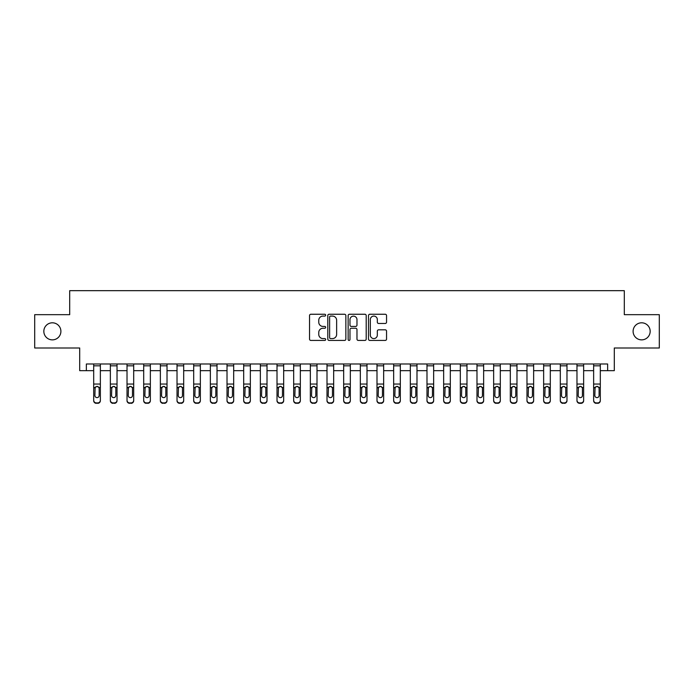 <?xml version="1.0" encoding="UTF-8"?>
<svg xmlns="http://www.w3.org/2000/svg" width="694" height="694" viewBox="0 0 694 694"><rect width="100%" height="100%" fill="white"/><g stroke="black" fill="none" stroke-linecap="round" stroke-linejoin="round"><path stroke-width="1.04" d="M325.668 315.163A0.92 0.92 0 0 0 324.757 314.252L310.851 314.252A1.31 1.31 0 0 0 309.541 315.562L309.541 339.114A1.31 1.31 0 0 0 310.851 340.424L324.757 340.424A0.92 0.92 0 0 0 325.668 339.505A0.92 0.92 0 0 0 324.757 338.585L322.953 338.585A4.19 4.19 0 0 1 318.763 334.404L318.763 332.443A4.19 4.19 0 0 1 322.953 328.253L324.757 328.253A0.92 0.92 0 0 0 325.668 327.334A0.92 0.92 0 0 0 324.757 326.423L322.953 326.423A4.19 4.19 0 0 1 318.763 322.233L318.763 320.272A4.19 4.19 0 0 1 322.953 316.082L324.757 316.082A0.92 0.92 0 0 0 325.668 315.163M633.101 331.333A8.536 8.536 0 0 0 641.638 339.869A8.536 8.536 0 0 0 650.165 331.333A8.536 8.536 0 0 0 641.638 322.805A8.536 8.536 0 0 0 633.101 331.333M43.835 331.333A8.536 8.536 0 0 0 52.362 339.869A8.536 8.536 0 0 0 60.899 331.333A8.536 8.536 0 0 0 52.362 322.805A8.536 8.536 0 0 0 43.835 331.333M385.248 323.473A1.31 1.31 0 0 0 386.549 322.163L386.549 315.562A1.31 1.31 0 0 0 385.248 314.252L369.807 314.252A1.31 1.31 0 0 0 368.497 315.562L368.497 339.114A1.31 1.31 0 0 0 369.807 340.424L385.248 340.424A1.31 1.31 0 0 0 386.549 339.114L386.549 331.133A1.31 1.31 0 0 0 385.248 329.824L378.638 329.824A1.31 1.31 0 0 0 377.328 331.133L377.328 335.089A3.505 3.505 0 0 1 373.823 338.585A3.505 3.505 0 0 1 370.327 335.089L370.327 319.578A3.505 3.505 0 0 1 373.823 316.082A3.505 3.505 0 0 1 377.328 319.578L377.328 322.163A1.31 1.31 0 0 0 378.638 323.473L385.248 323.473M86.36 370.665L86.36 363.994L607.64 363.994L607.64 370.665L614.303 370.665L614.303 347.998L659.3 347.998L659.3 314.668L624.305 314.668L624.305 290.673L69.695 290.673L69.695 314.668L34.7 314.668L34.7 347.998L79.697 347.998L79.697 370.665L93.69 370.665M345.855 315.562A1.31 1.31 0 0 0 344.545 314.252L329.103 314.252A1.31 1.31 0 0 0 327.794 315.562L327.794 339.114A1.31 1.31 0 0 0 329.103 340.424L344.545 340.424A1.31 1.31 0 0 0 345.855 339.114L345.855 315.562M349.455 314.252L364.897 314.252A1.31 1.31 0 0 1 366.206 315.562L366.206 339.114A1.31 1.31 0 0 1 364.897 340.424L358.286 340.424A1.31 1.31 0 0 1 356.976 339.114L356.976 329.563A1.31 1.31 0 0 0 355.666 328.253L351.285 328.253A1.31 1.31 0 0 0 349.976 329.563L349.976 339.505A0.92 0.92 0 0 1 349.065 340.424A0.92 0.92 0 0 1 348.145 339.505L348.145 315.562A1.31 1.31 0 0 1 349.455 314.252M100.361 370.665L110.355 370.665M117.026 370.665L127.019 370.665M133.69 370.665L143.693 370.665M150.355 370.665L160.357 370.665M167.02 370.665L177.022 370.665M183.684 370.665L193.687 370.665M200.349 370.665L210.351 370.665M217.014 370.665L227.016 370.665M233.678 370.665L243.681 370.665M250.343 370.665L260.345 370.665M267.008 370.665L277.01 370.665M283.673 370.665L293.675 370.665M300.337 370.665L310.339 370.665M317.002 370.665L327.004 370.665M333.667 370.665L343.669 370.665M350.331 370.665L360.333 370.665M366.996 370.665L376.998 370.665M383.661 370.665L393.663 370.665M400.325 370.665L410.328 370.665M416.99 370.665L426.992 370.665M433.655 370.665L443.657 370.665M450.319 370.665L460.322 370.665M466.984 370.665L476.986 370.665M483.649 370.665L493.651 370.665M500.313 370.665L510.316 370.665M516.978 370.665L526.98 370.665M533.643 370.665L543.645 370.665M550.307 370.665L560.31 370.665M566.981 370.665L576.974 370.665M583.645 370.665L593.639 370.665M600.31 370.665L607.64 370.665M330.544 316.082A0.92 0.92 0 0 0 329.624 316.993L329.624 337.674A0.92 0.92 0 0 0 330.544 338.585L332.443 338.585A4.19 4.19 0 0 0 336.633 334.404L336.633 320.272A4.19 4.19 0 0 0 332.443 316.082L330.544 316.082M356.976 319.648A3.505 3.505 0 0 0 353.48 316.143A3.505 3.505 0 0 0 349.976 319.648L349.976 325.113A1.31 1.31 0 0 0 351.285 326.423L355.666 326.423A1.31 1.31 0 0 0 356.976 325.113L356.976 319.648M93.69 363.994L93.69 400.264A2.663 2.646 -0 0 0 96.362 402.91L97.689 402.91A2.663 2.646 -0 0 0 100.361 400.264L100.361 400.681A2.663 2.646 180 0 1 97.689 403.327L97.689 402.91M100.361 387.92L100.361 400.681M99.164 395.502L99.164 388.484L99.164 395.502A2.134 2.117 180 0 1 97.03 397.619A2.134 2.117 180 0 0 99.164 395.502M94.896 395.918L94.896 395.502A2.134 2.117 180 0 0 97.03 397.619M95.911 386.653L94.896 388.319M98.14 386.653L97.03 386.341L98.921 387.495L99.164 388.484M100.361 363.994L100.361 400.264M96.362 402.91L97.689 403.327M96.362 403.327A2.663 2.646 180 0 1 93.69 400.681M93.69 387.495L95.13 387.495L94.896 395.502M95.13 387.495L97.03 386.341M110.355 363.994L110.355 400.264A2.663 2.646 -0 0 0 113.027 402.91L114.354 402.91A2.663 2.646 -0 0 0 117.026 400.264L117.026 400.681A2.663 2.646 180 0 1 114.354 403.327L114.354 402.91M117.026 387.92L117.026 400.681M115.829 395.502L115.829 388.484L115.829 395.502A2.134 2.117 180 0 1 113.695 397.619A2.134 2.117 180 0 0 115.829 395.502M111.561 395.918L111.561 395.502A2.134 2.117 180 0 0 113.695 397.619M112.575 386.653L111.561 388.319M114.805 386.645L113.695 386.341L115.586 387.495L115.829 388.484M127.019 363.994L127.019 400.264A2.663 2.646 -0 0 0 129.691 402.91L131.027 402.91A2.663 2.646 -0 0 0 133.69 400.264L133.69 400.681A2.663 2.646 180 0 1 131.027 403.327L131.027 402.91M133.69 387.92L133.69 400.681M132.493 395.502L132.493 388.484L132.493 395.502A2.134 2.117 180 0 1 130.359 397.619A2.134 2.117 180 0 0 132.493 395.502M128.225 395.918L128.225 395.502A2.134 2.117 180 0 0 130.359 397.619M129.24 386.653L128.225 388.319M131.47 386.645L130.359 386.341L132.25 387.495L132.493 388.484M143.693 363.994L143.693 400.264A2.663 2.646 -0 0 0 146.356 402.91L147.692 402.91A2.663 2.646 -0 0 0 150.355 400.264L150.355 400.681A2.663 2.646 180 0 1 147.692 403.327L147.692 402.91M150.355 387.92L150.355 400.681M149.158 395.502L149.158 388.484L149.158 395.502A2.134 2.117 180 0 1 147.024 397.619A2.134 2.117 180 0 0 149.158 395.502M144.89 395.918L144.89 395.502A2.134 2.117 180 0 0 147.024 397.619M145.905 386.653L144.89 388.319M148.134 386.645L147.024 386.341L148.915 387.495L149.158 388.484M117.026 363.994L117.026 400.264M113.027 402.91L114.354 403.327M113.027 403.327A2.663 2.646 180 0 1 110.355 400.681M110.355 387.495L111.795 387.495L111.561 395.502M111.795 387.495L113.695 386.341M133.69 363.994L133.69 400.264M129.691 402.91L131.027 403.327M129.691 403.327A2.663 2.646 180 0 1 127.019 400.681M127.019 387.495L128.459 387.495L128.225 395.502M128.459 387.495L130.359 386.341M150.355 363.994L150.355 400.264M146.356 402.91L147.692 403.327M146.356 403.327A2.663 2.646 180 0 1 143.693 400.681M143.693 387.495L145.124 387.495L144.89 395.502M145.124 387.495L147.024 386.341M160.357 363.994L160.357 400.264A2.663 2.646 -0 0 0 163.021 402.91L164.357 402.91A2.663 2.646 -0 0 0 167.02 400.264L167.02 400.681A2.663 2.646 180 0 1 164.357 403.327L164.357 402.91M167.02 387.92L167.02 400.681M165.823 395.502L165.823 388.484L165.823 395.502A2.134 2.117 180 0 1 163.689 397.619A2.134 2.117 180 0 0 165.823 395.502M161.555 395.918L161.555 395.502A2.134 2.117 180 0 0 163.689 397.619M162.57 386.653L161.555 388.319M164.799 386.645L163.689 386.341L165.58 387.495L165.823 388.484M167.02 363.994L167.02 400.264M163.021 402.91L164.357 403.327M163.021 403.327A2.663 2.646 180 0 1 160.357 400.681M160.357 387.495L161.789 387.495L161.555 395.502M161.789 387.495L163.689 386.341M177.022 363.994L177.022 400.264A2.663 2.646 -0 0 0 179.685 402.91L181.021 402.91A2.663 2.646 -0 0 0 183.684 400.264L183.684 400.681A2.663 2.646 180 0 1 181.021 403.327L181.021 402.91M183.684 387.92L183.684 400.681M182.487 395.502L182.487 388.484L182.487 395.502A2.134 2.117 180 0 1 180.353 397.619A2.134 2.117 180 0 0 182.487 395.502M178.219 395.918L178.219 395.502A2.134 2.117 180 0 0 180.353 397.619M179.234 386.653L178.219 388.319M181.464 386.645L180.353 386.341L182.244 387.495L182.487 388.484M193.687 363.994L193.687 400.264A2.663 2.646 -0 0 0 196.35 402.91L197.686 402.91A2.663 2.646 -0 0 0 200.349 400.264L200.349 400.681A2.663 2.646 180 0 1 197.686 403.327L197.686 402.91M200.349 387.92L200.349 400.681M199.152 395.502L199.152 388.484L199.152 395.502A2.134 2.117 180 0 1 197.018 397.619A2.134 2.117 180 0 0 199.152 395.502M194.884 395.918L194.884 395.502A2.134 2.117 180 0 0 197.018 397.619M195.899 386.653L194.884 388.319M198.128 386.645L197.018 386.341L198.909 387.495L199.152 388.484M210.351 363.994L210.351 400.264A2.663 2.646 -0 0 0 213.015 402.91L214.351 402.91A2.663 2.646 -0 0 0 217.014 400.264L217.014 400.681A2.663 2.646 180 0 1 214.351 403.327L214.351 402.91M217.014 387.92L217.014 400.681M215.817 395.502L215.817 388.484L215.817 395.502A2.134 2.117 180 0 1 213.683 397.619A2.134 2.117 180 0 0 215.817 395.502M211.549 395.918L211.549 395.502A2.134 2.117 180 0 0 213.683 397.619M212.564 386.653L211.549 388.319M214.793 386.645L213.683 386.341L215.574 387.495L215.817 388.484M227.016 363.994L227.016 400.264A2.663 2.646 -0 0 0 229.679 402.91L231.015 402.91A2.663 2.646 -0 0 0 233.678 400.264L233.678 400.681A2.663 2.646 180 0 1 231.015 403.327L231.015 402.91M233.678 387.92L233.678 400.681M232.481 395.502L232.481 388.484L232.481 395.502A2.134 2.117 180 0 1 230.347 397.619A2.134 2.117 180 0 0 232.481 395.502M228.213 395.918L228.213 395.502A2.134 2.117 180 0 0 230.347 397.619M229.237 386.653L228.213 388.319M231.458 386.645L230.347 386.341L232.238 387.495L232.481 388.484M243.681 363.994L243.681 400.264A2.663 2.646 -0 0 0 246.344 402.91L247.68 402.91A2.663 2.646 -0 0 0 250.343 400.264L250.343 400.681A2.663 2.646 180 0 1 247.68 403.327L247.68 402.91M250.343 387.92L250.343 400.681M249.146 395.502L249.146 388.484L249.146 395.502A2.134 2.117 180 0 1 247.012 397.619A2.134 2.117 180 0 0 249.146 395.502M244.878 395.918L244.878 395.502A2.134 2.117 180 0 0 247.012 397.619M245.902 386.653L244.878 388.319M248.122 386.645L247.012 386.341L248.912 387.495L249.146 388.484M183.684 363.994L183.684 400.264M179.685 402.91L181.021 403.327M179.685 403.327A2.663 2.646 180 0 1 177.022 400.681M177.022 387.495L178.453 387.495L178.219 395.502M178.453 387.495L180.353 386.341M200.349 363.994L200.349 400.264M196.35 402.91L197.686 403.327M196.35 403.327A2.663 2.646 180 0 1 193.687 400.681M193.687 387.495L195.118 387.495L194.884 395.502M195.118 387.495L197.018 386.341M217.014 363.994L217.014 400.264M213.015 402.91L214.351 403.327M213.015 403.327A2.663 2.646 180 0 1 210.351 400.681M210.351 387.495L211.783 387.495L211.549 395.502M211.783 387.495L213.683 386.341M233.678 363.994L233.678 400.264M229.679 402.91L231.015 403.327M229.679 403.327A2.663 2.646 180 0 1 227.016 400.681M227.016 387.495L228.447 387.495L228.213 395.502M228.447 387.495L230.347 386.341M250.343 363.994L250.343 400.264M246.344 402.91L247.68 403.327M246.344 403.327A2.663 2.646 180 0 1 243.681 400.681M243.681 387.495L245.112 387.495L244.878 395.502M245.112 387.495L247.012 386.341M260.345 363.994L260.345 400.264A2.663 2.646 -0 0 0 263.009 402.91L264.345 402.91A2.663 2.646 -0 0 0 267.008 400.264L267.008 400.681A2.663 2.646 180 0 1 264.345 403.327L264.345 402.91M267.008 387.92L267.008 400.681M265.811 395.502L265.811 388.484L265.811 395.502A2.134 2.117 180 0 1 263.677 397.619A2.134 2.117 180 0 0 265.811 395.502M261.543 395.918L261.543 395.502A2.134 2.117 180 0 0 263.677 397.619M262.566 386.653L261.543 388.319M264.787 386.645L263.677 386.341L265.576 387.495L265.811 388.484M267.008 363.994L267.008 400.264M263.009 402.91L264.345 403.327M263.009 403.327A2.663 2.646 180 0 1 260.345 400.681M260.345 387.495L261.777 387.495L261.543 395.502M261.777 387.495L263.677 386.341M277.01 363.994L277.01 400.264A2.663 2.646 -0 0 0 279.673 402.91L281.009 402.91A2.663 2.646 -0 0 0 283.673 400.264L283.673 400.681A2.663 2.646 180 0 1 281.009 403.327L281.009 402.91M283.673 387.92L283.673 400.681M282.475 395.502L282.475 388.484L282.475 395.502A2.134 2.117 180 0 1 280.341 397.619A2.134 2.117 180 0 0 282.475 395.502M278.207 395.918L278.207 395.502A2.134 2.117 180 0 0 280.341 397.619M279.231 386.653L278.207 388.319M281.452 386.645L280.341 386.341L282.241 387.495L282.475 388.484M283.673 363.994L283.673 400.264M279.673 402.91L281.009 403.327M279.673 403.327A2.663 2.646 180 0 1 277.01 400.681M277.01 387.495L278.441 387.495L278.207 395.502M278.441 387.495L280.341 386.341M293.675 363.994L293.675 400.264A2.663 2.646 -0 0 0 296.338 402.91L297.674 402.91A2.663 2.646 -0 0 0 300.337 400.264L300.337 400.681A2.663 2.646 180 0 1 297.674 403.327L297.674 402.91M300.337 387.92L300.337 400.681M299.14 395.502L299.14 388.484L299.14 395.502A2.134 2.117 180 0 1 297.006 397.619A2.134 2.117 180 0 0 299.14 395.502M294.872 395.918L294.872 395.502A2.134 2.117 180 0 0 297.006 397.619M295.896 386.653L294.872 388.319M298.116 386.645L297.006 386.341L298.906 387.495L299.14 388.484M300.337 363.994L300.337 400.264M296.338 402.91L297.674 403.327M296.338 403.327A2.663 2.646 180 0 1 293.675 400.681M293.675 387.495L295.106 387.495L294.872 395.502M295.106 387.495L297.006 386.341M310.339 363.994L310.339 400.264A2.663 2.646 -0 0 0 313.003 402.91L314.339 402.91A2.663 2.646 -0 0 0 317.002 400.264L317.002 400.681A2.663 2.646 180 0 1 314.339 403.327L314.339 402.91M317.002 387.92L317.002 400.681M315.805 395.502L315.805 388.484L315.805 395.502A2.134 2.117 180 0 1 313.671 397.619A2.134 2.117 180 0 0 315.805 395.502M311.537 395.918L311.537 395.502A2.134 2.117 180 0 0 313.671 397.619M312.56 386.653L311.537 388.319M314.781 386.645L313.671 386.341L315.57 387.495L315.805 388.484M317.002 363.994L317.002 400.264M313.003 402.91L314.339 403.327M313.003 403.327A2.663 2.646 180 0 1 310.339 400.681M310.339 387.495L311.771 387.495L311.537 395.502M311.771 387.495L313.671 386.341M327.004 363.994L327.004 400.264A2.663 2.646 -0 0 0 329.667 402.91L331.003 402.91A2.663 2.646 -0 0 0 333.667 400.264L333.667 400.681A2.663 2.646 180 0 1 331.003 403.327L331.003 402.91M333.667 387.92L333.667 400.681M332.469 395.502L332.469 388.484L332.469 395.502A2.134 2.117 180 0 1 330.335 397.619A2.134 2.117 180 0 0 332.469 395.502M328.201 395.918L328.201 395.502A2.134 2.117 180 0 0 330.335 397.619M329.225 386.653L328.201 388.319M331.446 386.645L330.335 386.341L332.235 387.495L332.469 388.484M333.667 363.994L333.667 400.264M329.667 402.91L331.003 403.327M329.667 403.327A2.663 2.646 180 0 1 327.004 400.681M327.004 387.495L328.436 387.495L328.201 395.502M328.436 387.495L330.335 386.341M343.669 363.994L343.669 400.264A2.663 2.646 -0 0 0 346.332 402.91L347.668 402.91A2.663 2.646 -0 0 0 350.331 400.264L350.331 400.681A2.663 2.646 180 0 1 347.668 403.327L347.668 402.91M350.331 387.92L350.331 400.681M349.134 395.502L349.134 388.484L349.134 395.502A2.134 2.117 180 0 1 347 397.619A2.134 2.117 180 0 0 349.134 395.502M344.866 395.918L344.866 395.502A2.134 2.117 180 0 0 347 397.619M345.89 386.653L344.866 388.319M348.11 386.645L347 386.341L348.9 387.495L349.134 388.484M350.331 363.994L350.331 400.264M346.332 402.91L347.668 403.327M346.332 403.327A2.663 2.646 180 0 1 343.669 400.681M343.669 387.495L345.1 387.495L344.866 395.502M345.1 387.495L347 386.341M360.333 363.994L360.333 400.264A2.663 2.646 -0 0 0 362.997 402.91L364.333 402.91A2.663 2.646 -0 0 0 366.996 400.264L366.996 400.681A2.663 2.646 180 0 1 364.333 403.327L364.333 402.91M366.996 387.92L366.996 400.681M365.799 395.502L365.799 388.484L365.799 395.502A2.134 2.117 180 0 1 363.665 397.619A2.134 2.117 180 0 0 365.799 395.502M361.531 395.918L361.531 395.502A2.134 2.117 180 0 0 363.665 397.619M362.554 386.653L361.531 388.319M364.775 386.645L363.665 386.341L365.565 387.495L365.799 388.484M376.998 363.994L376.998 400.264A2.663 2.646 -0 0 0 379.661 402.91L380.997 402.91A2.663 2.646 -0 0 0 383.661 400.264L383.661 400.681A2.663 2.646 180 0 1 380.997 403.327L380.997 402.91M383.661 387.92L383.661 400.681M382.463 395.502L382.463 388.484L382.463 395.502A2.134 2.117 180 0 1 380.329 397.619A2.134 2.117 180 0 0 382.463 395.502M378.195 395.918L378.195 395.502A2.134 2.117 180 0 0 380.329 397.619M379.219 386.653L378.195 388.319M381.44 386.645L380.329 386.341L382.229 387.495L382.463 388.484M393.663 363.994L393.663 400.264A2.663 2.646 -0 0 0 396.326 402.91L397.662 402.91A2.663 2.646 -0 0 0 400.325 400.264L400.325 400.681A2.663 2.646 180 0 1 397.662 403.327L397.662 402.91M400.325 387.92L400.325 400.681M399.128 395.502L399.128 388.484L399.128 395.502A2.134 2.117 180 0 1 396.994 397.619A2.134 2.117 180 0 0 399.128 395.502M394.86 395.918L394.86 395.502A2.134 2.117 180 0 0 396.994 397.619M395.884 386.653L394.86 388.319M398.104 386.645L396.994 386.341L398.894 387.495L399.128 388.484M410.328 363.994L410.328 400.264A2.663 2.646 -0 0 0 412.991 402.91L414.327 402.91A2.663 2.646 -0 0 0 416.99 400.264L416.99 400.681A2.663 2.646 180 0 1 414.327 403.327L414.327 402.91M416.99 387.92L416.99 400.681M415.793 395.502L415.793 388.484L415.793 395.502A2.134 2.117 180 0 1 413.659 397.619A2.134 2.117 180 0 0 415.793 395.502M411.525 395.918L411.525 395.502A2.134 2.117 180 0 0 413.659 397.619M412.548 386.653L411.525 388.319M414.769 386.645L413.659 386.341L415.559 387.495L415.793 388.484M433.655 387.92L433.655 400.681A2.663 2.646 180 0 1 430.991 403.327L430.991 402.91A2.663 2.646 -0 0 0 433.655 400.264L433.655 400.681M432.457 395.502L432.457 388.484L432.457 395.502A2.134 2.117 180 0 1 430.323 397.619A2.134 2.117 180 0 0 432.457 395.502M428.189 395.918L428.189 395.502A2.134 2.117 180 0 0 430.323 397.619M429.213 386.653L428.189 388.319M431.434 386.645L430.323 386.341L432.223 387.495L432.457 388.484M443.657 363.994L443.657 400.264A2.663 2.646 -0 0 0 446.32 402.91L447.656 402.91A2.663 2.646 -0 0 0 450.319 400.264L450.319 400.681A2.663 2.646 180 0 1 447.656 403.327L447.656 402.91M450.319 387.92L450.319 400.681M449.122 395.502L449.122 388.484L449.122 395.502A2.134 2.117 180 0 1 446.988 397.619A2.134 2.117 180 0 0 449.122 395.502M444.854 395.918L444.854 395.502A2.134 2.117 180 0 0 446.988 397.619M445.878 386.653L444.854 388.319M448.098 386.645L446.988 386.341L448.888 387.495L449.122 388.484M466.984 387.92L466.984 400.681A2.663 2.646 180 0 1 464.321 403.327L464.321 402.91A2.663 2.646 -0 0 0 466.984 400.264L466.984 400.681M465.787 395.502L465.787 388.484L465.787 395.502A2.134 2.117 180 0 1 463.653 397.619A2.134 2.117 180 0 0 465.787 395.502M461.519 395.918L461.519 395.502A2.134 2.117 180 0 0 463.653 397.619M462.542 386.653L461.519 388.319M464.763 386.645L463.653 386.341L465.553 387.495L465.787 388.484M483.649 387.92L483.649 400.681A2.663 2.646 180 0 1 480.985 403.327L480.985 402.91A2.663 2.646 -0 0 0 483.649 400.264L483.649 400.681M482.451 395.502L482.451 388.484L482.451 395.502A2.134 2.117 180 0 1 480.317 397.619A2.134 2.117 180 0 0 482.451 395.502M478.183 395.918L478.183 395.502A2.134 2.117 180 0 0 480.317 397.619M479.207 386.653L478.183 388.319M481.428 386.645L480.317 386.341L482.217 387.495L482.451 388.484M493.651 363.994L493.651 400.264A2.663 2.646 -0 0 0 496.314 402.91L497.65 402.91A2.663 2.646 -0 0 0 500.313 400.264L500.313 400.681A2.663 2.646 180 0 1 497.65 403.327L497.65 402.91M500.313 387.92L500.313 400.681M499.116 395.502L499.116 388.484L499.116 395.502A2.134 2.117 180 0 1 496.982 397.619A2.134 2.117 180 0 0 499.116 395.502M494.848 395.918L494.848 395.502A2.134 2.117 180 0 0 496.982 397.619M495.872 386.653L494.848 388.319M498.092 386.645L496.982 386.341L498.882 387.495L499.116 388.484M516.978 387.92L516.978 400.681A2.663 2.646 180 0 1 514.315 403.327L514.315 402.91A2.663 2.646 -0 0 0 516.978 400.264L516.978 400.681M515.781 395.502L515.781 388.484L515.781 395.502A2.134 2.117 180 0 1 513.647 397.619A2.134 2.117 180 0 0 515.781 395.502M511.513 395.918L511.513 395.502A2.134 2.117 180 0 0 513.647 397.619M512.536 386.653L511.513 388.319M514.757 386.645L513.647 386.341L515.547 387.495L515.781 388.484M526.98 363.994L526.98 400.264A2.663 2.646 -0 0 0 529.643 402.91L530.979 402.91A2.663 2.646 -0 0 0 533.643 400.264L533.643 400.681A2.663 2.646 180 0 1 530.979 403.327L530.979 402.91M533.643 387.92L533.643 400.681M532.445 395.502L532.445 388.484L532.445 395.502A2.134 2.117 180 0 1 530.311 397.619A2.134 2.117 180 0 0 532.445 395.502M528.177 395.918L528.177 395.502A2.134 2.117 180 0 0 530.311 397.619M529.201 386.653L528.177 388.319M531.422 386.645L530.311 386.341L532.211 387.495L532.445 388.484M543.645 363.994L543.645 400.264A2.663 2.646 -0 0 0 546.308 402.91L547.644 402.91A2.663 2.646 -0 0 0 550.307 400.264L550.307 400.681A2.663 2.646 180 0 1 547.644 403.327L547.644 402.91M550.307 387.92L550.307 400.681M549.11 395.502L549.11 388.484L549.11 395.502A2.134 2.117 180 0 1 546.976 397.619A2.134 2.117 180 0 0 549.11 395.502M544.842 395.918L544.842 395.502A2.134 2.117 180 0 0 546.976 397.619M545.866 386.653L544.842 388.319M548.087 386.645L546.976 386.341L548.876 387.495L549.11 388.484M560.31 363.994L560.31 400.264A2.663 2.646 -0 0 0 562.973 402.91L564.309 402.91A2.663 2.646 -0 0 0 566.981 400.264L566.981 400.681A2.663 2.646 180 0 1 564.309 403.327L564.309 402.91M566.981 387.92L566.981 400.681M565.775 395.502L565.775 388.484L565.775 395.502A2.134 2.117 180 0 1 563.641 397.619A2.134 2.117 180 0 0 565.775 395.502M561.507 395.918L561.507 395.502A2.134 2.117 180 0 0 563.641 397.619M562.53 386.653L561.507 388.319M564.751 386.645L563.641 386.341L565.541 387.495L565.775 388.484M583.645 387.92L583.645 400.681A2.663 2.646 180 0 1 580.973 403.327L580.973 402.91A2.663 2.646 -0 0 0 583.645 400.264L583.645 400.681M582.44 395.502L582.44 388.484L582.44 395.502A2.134 2.117 180 0 1 580.305 397.619A2.134 2.117 180 0 0 582.44 395.502M578.171 395.918L578.171 395.502A2.134 2.117 180 0 0 580.305 397.619M579.195 386.653L578.171 388.319M581.416 386.645L580.305 386.341L582.205 387.495L582.44 388.484M593.639 363.994L593.639 400.264A2.663 2.646 -0 0 0 596.311 402.91L597.638 402.91A2.663 2.646 -0 0 0 600.31 400.264L600.31 400.681A2.663 2.646 180 0 1 597.638 403.327L597.638 402.91M600.31 387.92L600.31 400.681M599.104 395.502L599.104 388.484L599.104 395.502A2.134 2.117 180 0 1 596.97 397.619A2.134 2.117 180 0 0 599.104 395.502M594.836 395.918L594.836 395.502A2.134 2.117 180 0 0 596.97 397.619M595.86 386.653L594.836 388.319M598.081 386.645L596.97 386.341L598.87 387.495L599.104 388.484M366.996 363.994L366.996 400.264M362.997 402.91L364.333 403.327M362.997 403.327A2.663 2.646 180 0 1 360.333 400.681M360.333 387.495L361.765 387.495L361.531 395.502M361.765 387.495L363.665 386.341M383.661 363.994L383.661 400.264M379.661 402.91L380.997 403.327M379.661 403.327A2.663 2.646 180 0 1 376.998 400.681M376.998 387.495L378.43 387.495L378.195 395.502M378.43 387.495L380.329 386.341M400.325 363.994L400.325 400.264M396.326 402.91L397.662 403.327M396.326 403.327A2.663 2.646 180 0 1 393.663 400.681M393.663 387.495L395.094 387.495L394.86 395.502M395.094 387.495L396.994 386.341M416.99 363.994L416.99 400.264M412.991 402.91L414.327 403.327M412.991 403.327A2.663 2.646 180 0 1 410.328 400.681M410.328 387.495L411.759 387.495L411.525 395.502M411.759 387.495L413.659 386.341M433.655 363.994L433.655 400.264M429.655 402.91L429.655 403.327A2.663 2.646 180 0 1 426.992 400.681L426.992 400.264A2.663 2.646 -0 0 0 429.655 402.91L430.991 402.91M426.992 363.994L426.992 400.264M429.655 403.327L430.991 403.327M426.992 387.495L428.424 387.495L428.189 395.502M428.424 387.495L430.323 386.341M450.319 363.994L450.319 400.264M446.32 402.91L447.656 403.327M446.32 403.327A2.663 2.646 180 0 1 443.657 400.681M443.657 387.495L445.088 387.495L444.854 395.502M445.088 387.495L446.988 386.341M466.984 363.994L466.984 400.264M462.985 402.91L462.985 403.327A2.663 2.646 180 0 1 460.322 400.681L460.322 400.264A2.663 2.646 -0 0 0 462.985 402.91L464.321 402.91M460.322 363.994L460.322 400.264M462.985 403.327L464.321 403.327M460.322 387.495L461.762 387.495L461.519 395.502M461.762 387.495L463.653 386.341M483.649 363.994L483.649 400.264M479.649 402.91L479.649 403.327A2.663 2.646 180 0 1 476.986 400.681L476.986 400.264A2.663 2.646 -0 0 0 479.649 402.91L480.985 402.91M476.986 363.994L476.986 400.264M479.649 403.327L480.985 403.327M476.986 387.495L478.426 387.495L478.183 395.502M478.426 387.495L480.317 386.341M500.313 363.994L500.313 400.264M496.314 402.91L497.65 403.327M496.314 403.327A2.663 2.646 180 0 1 493.651 400.681M493.651 387.495L495.091 387.495L494.848 395.502M495.091 387.495L496.982 386.341M516.978 363.994L516.978 400.264M512.979 402.91L512.979 403.327A2.663 2.646 180 0 1 510.316 400.681L510.316 400.264A2.663 2.646 -0 0 0 512.979 402.91L514.315 402.91M510.316 363.994L510.316 400.264M512.979 403.327L514.315 403.327M510.316 387.495L511.756 387.495L511.513 395.502M511.756 387.495L513.647 386.341M533.643 363.994L533.643 400.264M529.643 402.91L530.979 403.327M529.643 403.327A2.663 2.646 180 0 1 526.98 400.681M526.98 387.495L528.42 387.495L528.177 395.502M528.42 387.495L530.311 386.341M550.307 363.994L550.307 400.264M546.308 402.91L547.644 403.327M546.308 403.327A2.663 2.646 180 0 1 543.645 400.681M543.645 387.495L545.085 387.495L544.842 395.502M545.085 387.495L546.976 386.341M566.981 363.994L566.981 400.264M562.973 402.91L564.309 403.327M562.973 403.327A2.663 2.646 180 0 1 560.31 400.681M560.31 387.495L561.75 387.495L561.507 395.502M561.75 387.495L563.641 386.341M583.645 363.994L583.645 400.264M579.646 402.91L579.646 403.327A2.663 2.646 180 0 1 576.974 400.681L576.974 400.264A2.663 2.646 -0 0 0 579.646 402.91L580.973 402.91M576.974 363.994L576.974 400.264M579.646 403.327L580.973 403.327M576.974 387.495L578.414 387.495L578.171 395.502M578.414 387.495L580.305 386.341M600.31 363.994L600.31 400.264M596.311 402.91L597.638 403.327M596.311 403.327A2.663 2.646 180 0 1 593.639 400.681M593.639 387.495L595.079 387.495L594.836 395.502M595.079 387.495L596.97 386.341M98.921 387.495L100.361 387.495M93.69 384.051L100.361 384.051M93.69 365.825L100.361 365.825M115.586 387.495L117.026 387.495M110.355 384.051L117.026 384.051M110.355 365.825L117.026 365.825M132.25 387.495L133.69 387.495M127.019 384.051L133.69 384.051M127.019 365.825L133.69 365.825M148.915 387.495L150.355 387.495M143.693 384.051L150.355 384.051M143.693 365.825L150.355 365.825M165.58 387.495L167.02 387.495M160.357 384.051L167.02 384.051M160.357 365.825L167.02 365.825M182.244 387.495L183.684 387.495M177.022 384.051L183.684 384.051M177.022 365.825L183.684 365.825M198.909 387.495L200.349 387.495M193.687 384.051L200.349 384.051M193.687 365.825L200.349 365.825M215.574 387.495L217.014 387.495M210.351 384.051L217.014 384.051M210.351 365.825L217.014 365.825M232.238 387.495L233.678 387.495M227.016 384.051L233.678 384.051M227.016 365.825L233.678 365.825M248.912 387.495L250.343 387.495M243.681 384.051L250.343 384.051M243.681 365.825L250.343 365.825M265.576 387.495L267.008 387.495M260.345 384.051L267.008 384.051M260.345 365.825L267.008 365.825M282.241 387.495L283.673 387.495M277.01 384.051L283.673 384.051M277.01 365.825L283.673 365.825M298.906 387.495L300.337 387.495M293.675 384.051L300.337 384.051M293.675 365.825L300.337 365.825M315.57 387.495L317.002 387.495M310.339 384.051L317.002 384.051M310.339 365.825L317.002 365.825M332.235 387.495L333.667 387.495M327.004 384.051L333.667 384.051M327.004 365.825L333.667 365.825M348.9 387.495L350.331 387.495M343.669 384.051L350.331 384.051M343.669 365.825L350.331 365.825M365.565 387.495L366.996 387.495M360.333 384.051L366.996 384.051M360.333 365.825L366.996 365.825M382.229 387.495L383.661 387.495M376.998 384.051L383.661 384.051M376.998 365.825L383.661 365.825M398.894 387.495L400.325 387.495M393.663 384.051L400.325 384.051M393.663 365.825L400.325 365.825M415.559 387.495L416.99 387.495M410.328 384.051L416.99 384.051M410.328 365.825L416.99 365.825M432.223 387.495L433.655 387.495M426.992 384.051L433.655 384.051M426.992 365.825L433.655 365.825M448.888 387.495L450.319 387.495M443.657 384.051L450.319 384.051M443.657 365.825L450.319 365.825M465.553 387.495L466.984 387.495M460.322 384.051L466.984 384.051M460.322 365.825L466.984 365.825M482.217 387.495L483.649 387.495M476.986 384.051L483.649 384.051M476.986 365.825L483.649 365.825M498.882 387.495L500.313 387.495M493.651 384.051L500.313 384.051M493.651 365.825L500.313 365.825M515.547 387.495L516.978 387.495M510.316 384.051L516.978 384.051M510.316 365.825L516.978 365.825M532.211 387.495L533.643 387.495M526.98 384.051L533.643 384.051M526.98 365.825L533.643 365.825M548.876 387.495L550.307 387.495M543.645 384.051L550.307 384.051M543.645 365.825L550.307 365.825M565.541 387.495L566.981 387.495M560.31 384.051L566.981 384.051M560.31 365.825L566.981 365.825M582.205 387.495L583.645 387.495M576.974 384.051L583.645 384.051M576.974 365.825L583.645 365.825M598.87 387.495L600.31 387.495M593.639 384.051L600.31 384.051M593.639 365.825L600.31 365.825"/></g></svg>
